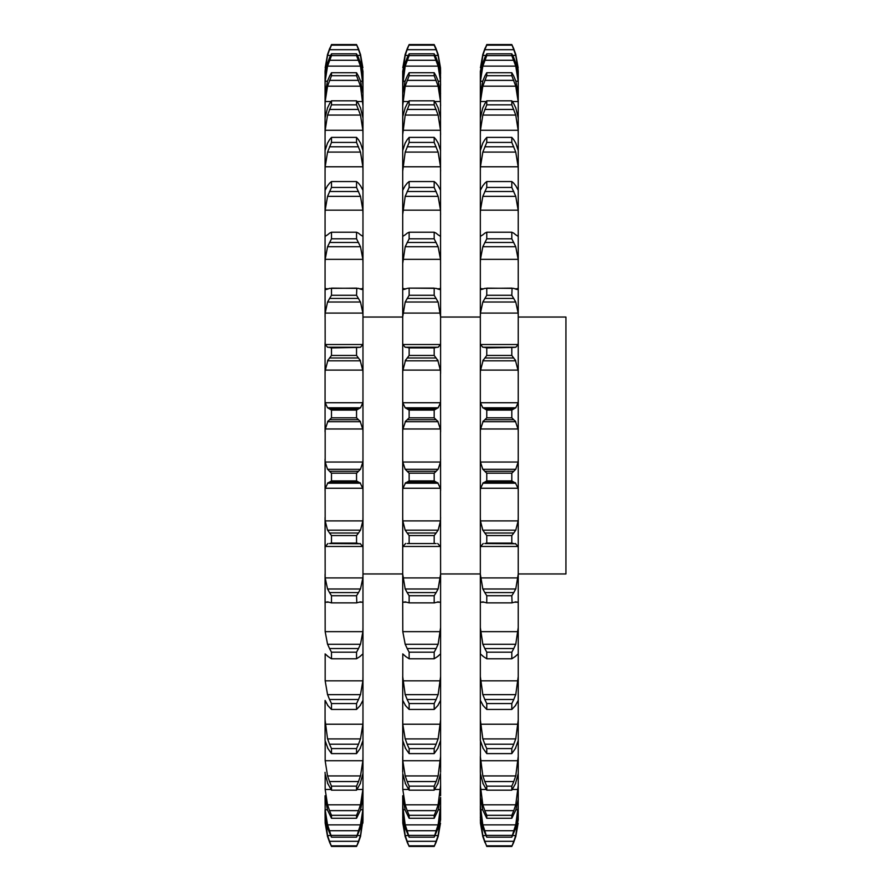 <?xml version="1.0" encoding="UTF-8"?>
<svg xmlns="http://www.w3.org/2000/svg" width="891" height="891" viewBox="0 0 891 891"><rect width="100%" height="100%" fill="white"/><g stroke="black" fill="none" stroke-linecap="round" stroke-linejoin="round"><path stroke-width="1.34" d="M329.514 842.162L331.497 846.45L329.514 842.162M356.545 846.45L358.527 842.162L356.545 846.45L331.497 846.45L329.514 841.304L358.527 841.304L356.545 846.45M360.487 836.671L362.971 819.909L362.971 71.091M325.07 819.909L327.554 836.671L325.17 823.139L325.07 813.182L327.554 828.129L331.497 837.184L329.514 830.713L358.527 830.713L356.545 837.184L360.487 828.129L362.971 813.182M325.07 810.008L325.07 813.182M360.643 809.763L362.871 809.763L360.487 824.877L327.554 824.877L325.17 809.763L325.07 797.4L327.554 810.175L331.497 818.272L331.497 815.31L329.514 810.632L358.527 810.632L356.545 815.31L356.545 818.272L360.487 810.175L362.971 797.4M325.07 795.73L325.07 797.4M357.079 789.482L362.871 789.482L360.487 804.829L327.554 804.829L325.17 789.482L325.17 774.479M325.07 772.319L325.07 772.954M325.17 760.725L362.871 760.725L360.487 775.938L327.554 775.938L325.17 760.725L325.17 741.301M325.17 724.216L362.871 724.216L360.487 738.917L327.554 738.917L325.07 719.828L325.07 740.432L325.07 700.66M325.17 680.835L362.871 680.835L360.487 694.657L327.554 694.657L325.17 680.835L325.17 654.105M325.17 631.663L362.871 631.663L360.487 644.271L327.554 644.271L325.17 631.663L325.07 574.094L325.07 603.407L325.17 602.216L328.166 602.216M325.17 577.914L362.871 577.914L360.487 588.996L327.554 588.996L325.17 577.914L325.07 517.459L325.07 548.31L325.17 546.484L362.871 546.484L362.971 548.31M325.17 520.901L362.871 520.901L360.487 530.178L327.554 530.178L325.17 520.901L325.07 459.054L325.07 490.685L325.17 488.257L362.871 488.257L362.971 490.685M325.17 462.028L362.871 462.028L360.487 469.279L327.554 469.279L325.17 462.028L325.17 428.972L362.871 428.972L362.971 431.946M325.17 402.743L362.871 402.743L360.487 407.8L327.554 407.8L325.17 402.743L325.07 400.315L325.07 431.946L325.07 342.69L325.07 373.541L325.17 370.099L362.871 370.099L362.971 373.541M325.17 344.516L362.871 344.516L360.487 347.234L327.554 347.234L325.17 344.516L325.07 287.593L325.07 316.906L325.17 313.086L362.871 313.086L362.971 316.906M327.554 289.096L326.084 289.508L325.07 287.593L325.07 236.393L325.07 263.446L325.17 259.337L362.871 259.337L362.971 263.446M327.554 234.812L325.07 236.393L325.07 190.34L325.07 214.464L325.17 210.165L362.871 210.165L362.971 214.464M325.07 190.34L325.07 150.568L325.07 171.172L325.17 166.784L362.871 166.784L362.971 171.172M327.554 143.017L325.07 150.568L325.07 118.046L325.07 134.63L325.17 130.275L362.871 130.275L362.971 134.63M327.554 107.766L325.07 118.046L325.07 93.6L325.07 105.751L325.17 101.518L330.962 101.518M327.554 80.825L325.07 93.6L325.07 77.818L325.07 85.224L325.17 81.237L327.409 81.237M327.554 62.871L325.07 77.818L325.17 69.932L325.794 69.932M325.07 71.091L325.07 73.585M362.871 823.139L362.971 819.909M358.527 482.098L356.545 480.895L356.545 473.177L358.527 471.272L329.514 471.272L331.497 473.177L331.497 480.895L329.514 482.098L358.527 482.098L360.487 483.2L327.554 483.2L329.514 482.098M360.053 482.699L362.938 488.758M362.871 462.028L362.971 459.054M358.305 471.462L360.643 469.078M362.871 520.901L362.971 517.459M358.527 543.566L356.545 543.087L356.545 535.558L358.527 533.007L329.514 533.007L331.497 535.558L331.497 543.087L329.514 543.566L360.487 543.766L329.514 543.566M360.053 543.488L362.938 546.751M358.305 533.286L360.643 529.9M362.871 577.914L362.971 574.094M360.487 601.904L356.545 602.873L331.229 602.873L356.812 602.873L356.545 595.723L358.527 592.582L329.514 592.582L331.497 595.723L331.497 602.873L327.554 601.904M360.053 601.87L362.938 602.249M359.875 602.216L362.871 602.216L362.971 603.407M358.305 592.938L360.643 588.639M362.871 631.663L362.971 627.554M360.487 656.188L356.545 658.783L356.545 652.19L358.527 648.537L329.514 648.537L331.497 652.19L331.497 658.783L327.554 656.188M360.053 656.389L362.938 653.894M358.305 648.971L360.643 643.848M362.871 680.835L362.971 676.536M360.487 705.282L356.545 709.448L356.545 703.556L358.527 699.502L329.514 699.502L331.497 703.556L331.497 709.448L327.554 705.282M360.053 705.728L362.938 700.404M358.305 699.981L360.643 694.178M362.871 724.216L362.971 719.828M360.487 747.983L356.545 753.608L356.545 748.585L358.527 744.208L329.514 744.208L331.497 748.585L331.497 753.608L327.554 747.983M360.053 748.652L362.938 740.633M362.871 741.301L362.971 740.432M358.305 744.731L360.643 738.383M362.871 760.725L362.971 756.37M360.487 783.234L356.545 790.183L356.545 786.14L358.527 781.552L329.514 781.552L331.497 786.14L331.497 790.183L327.554 783.234M360.053 784.113L362.938 773.6M362.871 774.479L362.971 772.954M358.305 782.109L360.643 775.382M362.871 789.482L362.971 785.249M358.305 811.211L360.643 804.25M362.871 809.763L362.971 805.776M358.305 831.292L360.643 824.286M357.414 835.569L360.487 835.569L362.971 817.415M325.07 817.415L327.554 835.569L330.628 835.569M358.305 842.708L360.643 836.114M358.305 841.884L360.643 835.001M325.17 69.932L327.554 55.431L329.514 49.696L358.527 49.696L356.545 44.55L360.487 54.329L362.871 67.861L360.487 54.329M358.527 49.696L360.487 55.431L362.971 73.585M358.305 48.292L360.643 54.886M327.554 54.329L325.17 67.861L327.554 54.329L331.497 44.55L356.545 44.55L358.527 48.838M362.247 69.932L362.871 69.932M360.487 62.871L362.971 77.818M358.527 57.748L356.545 53.816L356.545 55.621L360.487 66.123L362.971 85.224M358.305 57.247L360.643 63.384M360.632 81.237L362.871 81.237M360.487 80.825L362.971 93.6M358.527 76.214L356.545 72.728L356.545 75.69L360.487 86.171L362.971 105.751M358.305 75.757L360.643 81.281M357.079 101.518L362.871 101.518M360.487 107.766L362.971 118.046M358.527 103.768L356.545 100.817L356.545 104.86L360.487 115.062L362.871 130.275M358.305 103.367L360.643 108.156M360.487 143.017L362.971 150.568M358.527 139.742L356.545 137.392L356.545 142.415L360.487 152.083L362.871 166.784M358.305 139.408L360.643 143.34M362.871 190.151L360.487 185.718M358.527 183.234L356.545 181.552L356.545 187.444L360.487 196.343L362.871 210.165M358.305 182.989L360.643 185.963M360.487 234.812L362.971 236.393M358.527 233.197L356.545 232.217L356.545 238.81L360.487 246.729L362.871 259.337M358.305 233.03L360.643 234.979M360.487 289.096L361.958 289.508L362.971 287.593M329.514 288.383L356.812 288.127L356.545 295.277L360.487 302.004L362.871 313.086M358.305 288.305L360.643 289.174M325.17 313.086L327.554 302.004L331.497 295.277L331.497 288.127L358.527 288.383M362.871 344.516L362.971 342.69M356.545 347.913L356.545 355.442L360.487 360.822L327.554 360.822L331.497 355.442L331.497 347.913L329.514 347.434L358.527 347.434L331.497 347.913M360.053 359.897L362.938 371.035M358.305 347.445L360.643 347.223M362.871 402.743L362.971 400.315M356.545 410.105L356.545 417.823L360.487 421.721L327.554 421.721L331.497 417.823L331.497 410.105L329.514 408.902L358.527 408.902L356.545 410.105L331.497 410.105M360.053 420.998L362.938 429.707M358.305 409.014L360.643 407.688M407.142 76.214L409.136 72.728L409.136 75.69L405.193 86.171L402.71 105.751L402.71 93.6L402.71 603.407L402.71 574.094L405.193 588.996L438.116 588.996L440.6 574.094L440.6 772.319M327.398 836.114L329.737 842.708M327.398 835.001L329.737 841.884M327.398 824.286L329.737 831.292M327.398 804.25L329.737 811.211M325.104 773.6L327.988 784.113M327.398 775.382L329.737 782.109M325.104 740.633L327.988 748.652M327.398 738.383L329.737 744.731M325.104 700.404L327.988 705.728M327.398 694.178L329.737 699.981M325.104 653.894L327.988 656.389M327.398 643.848L329.737 648.971M325.104 602.249L327.988 601.87M327.398 588.639L329.737 592.938M325.104 546.751L327.988 543.488M327.398 529.9L329.737 533.286M325.104 488.758L327.988 482.699M327.398 469.078L329.737 471.462M325.104 429.707L327.988 420.998M327.398 407.688L329.737 409.014M325.104 371.035L327.988 359.897M327.398 347.223L329.737 347.445M327.398 289.174L329.737 288.305M325.17 259.337L327.554 246.729L331.497 238.81L331.497 232.217L329.514 233.197M327.398 234.979L329.737 233.03M325.17 210.165L327.554 196.343L331.497 187.444L331.497 181.552L329.514 183.234M327.398 185.963L329.737 182.989M325.17 190.151L327.554 185.718M325.17 166.784L327.554 152.083L331.497 142.415L331.497 137.392L329.514 139.742M327.398 143.34L329.737 139.408M325.17 130.275L327.554 115.062L331.497 104.86L331.497 100.817L329.514 103.768M327.398 108.156L329.737 103.367M325.17 101.518L327.554 86.171L331.497 75.69L331.497 72.728L329.514 76.214M327.398 81.281L329.737 75.757M325.17 81.237L327.554 66.123L331.497 55.621L331.497 53.816L329.514 57.748M327.398 63.384L329.737 57.247M329.514 49.696L331.497 45.163L329.514 48.838M327.398 54.886L329.737 48.292M356.545 473.177L331.497 473.177M356.545 480.895L331.497 480.895M356.545 535.558L331.497 535.558M356.545 543.087L331.497 543.087M356.545 595.723L331.497 595.723M356.545 652.19L331.497 652.19M356.545 658.783L331.497 658.783M356.545 703.556L331.497 703.556M356.545 709.448L331.497 709.448M356.545 748.585L331.497 748.585M356.545 753.608L331.497 753.608M356.545 786.14L331.497 786.14M356.545 790.183L331.497 790.183M356.545 815.31L331.497 815.31M356.545 818.272L331.497 818.272M356.545 835.379L331.497 835.379M356.545 837.184L331.497 837.184M356.545 845.837L331.497 845.837M356.545 45.163L331.497 45.163M327.554 55.431L330.628 55.431M357.414 55.431L360.487 55.431M356.545 55.621L331.497 55.621M356.545 53.816L331.497 53.816M327.554 66.123L360.487 66.123M329.514 60.287L358.527 60.287M356.545 75.69L331.497 75.69M356.545 72.728L331.497 72.728M327.554 86.171L360.487 86.171M329.514 80.368L358.527 80.368M356.545 104.86L331.497 104.86M356.545 100.817L331.497 100.817M327.554 115.062L360.487 115.062M329.514 109.448L358.527 109.448M356.545 142.415L331.497 142.415M356.545 137.392L331.497 137.392M327.554 152.083L360.487 152.083M329.514 146.792L358.527 146.792M356.545 187.444L331.497 187.444M356.545 181.552L331.497 181.552M327.554 196.343L360.487 196.343M329.514 191.498L358.527 191.498M356.545 238.81L331.497 238.81M356.545 232.217L331.497 232.217M327.554 246.729L360.487 246.729M329.514 242.463L358.527 242.463M356.545 295.277L331.497 295.277M327.554 302.004L360.487 302.004M329.514 298.418L358.527 298.418M356.545 355.442L331.497 355.442M329.514 357.993L358.527 357.993M356.545 417.823L331.497 417.823M329.514 419.728L358.527 419.728M402.799 462.028L440.51 462.028L438.116 469.279L405.193 469.279L402.799 462.028L402.71 459.054L402.71 490.685L402.799 488.257L440.51 488.257L440.6 574.094M402.799 402.743L440.51 402.743L438.116 407.8L405.193 407.8L402.799 402.743L402.71 400.315L402.71 431.946L402.799 428.972L440.51 428.972L440.6 490.685M402.799 344.516L440.51 344.516L438.116 347.234L405.193 347.234L402.799 344.516L402.71 342.69L402.71 373.541L402.799 370.099L440.51 370.099L440.6 431.946M407.142 139.742L409.136 137.392L409.136 142.415L405.193 152.083L402.71 171.172L402.71 150.568L405.193 143.017M407.142 103.768L409.136 100.817L409.136 104.86L405.193 115.062L402.71 134.63L402.799 116.521L405.193 107.766M407.142 57.748L409.136 53.816L409.136 55.621L405.193 66.123L402.71 85.224L402.71 77.818L402.71 93.6L405.193 80.825M402.71 71.091L402.71 77.818L405.193 62.871M407.142 183.234L409.136 181.552L409.136 187.444L405.193 196.343L402.71 214.464L402.71 190.34L405.193 185.718M407.142 233.197L409.136 232.217L409.136 238.81L405.193 246.729L402.71 263.446L402.71 236.393L405.193 234.812M407.142 288.383L409.136 288.127L409.136 295.277L405.193 302.004L402.71 316.906L402.71 287.593L403.723 289.508L405.193 289.096M402.799 654.105L402.71 700.66L402.71 676.536L405.193 694.657L438.116 694.657L440.6 676.536M402.71 740.354L402.71 719.828L402.71 740.354M402.71 772.319L402.71 756.37L402.71 772.319M402.71 795.73L402.799 823.139L405.193 836.671L402.71 819.909M402.71 810.008L402.71 805.776L405.193 824.877L438.116 824.877L440.6 805.776L440.6 819.909M402.799 774.479L402.799 789.482L405.193 804.829L438.116 804.829L440.6 785.249L440.6 795.73M402.799 741.301L402.799 760.725L405.193 775.938L438.116 775.938L440.6 756.37M402.71 700.66L402.799 724.216L405.193 738.917L438.116 738.917L440.6 719.828M405.806 602.216L402.799 602.216L402.71 603.407L402.799 631.663L405.193 644.271L438.116 644.271L440.6 627.554M402.799 520.901L440.51 520.901L438.116 530.178L405.193 530.178L402.799 520.901L402.71 517.459L402.71 548.31L402.799 546.484L440.51 546.484L440.6 548.31M402.743 488.758L405.628 482.699M407.142 482.098L436.167 482.098L438.116 483.2L405.193 483.2L409.136 480.895L409.136 473.177L407.142 471.272L436.167 471.272L434.184 473.177L409.136 473.177M405.026 469.078L407.376 471.462M440.51 520.901L440.6 517.459M402.743 546.751L405.628 543.488M407.142 543.566L436.167 543.566M434.184 543.087L434.184 535.558L436.167 533.007L407.142 533.007L409.136 535.558L409.136 543.087M405.026 529.9L407.376 533.286M402.743 602.249L405.628 601.87M405.193 601.904L409.136 602.873L434.452 602.873L438.116 601.904M409.136 595.723L409.136 602.873L434.184 602.873L434.184 595.723L436.167 592.582L407.142 592.582L409.136 595.723L434.184 595.723M405.026 588.639L407.376 592.938M437.503 602.216L440.51 602.216L440.6 603.407M402.743 653.894L405.628 656.389M405.193 656.188L409.136 658.783L409.136 652.19L407.142 648.537L436.167 648.537L434.184 652.19L434.184 658.783L438.116 656.188M405.026 643.848L407.376 648.971M402.743 700.404L405.628 705.728M405.193 705.282L409.136 709.448L409.136 703.556L407.142 699.502L436.167 699.502L434.184 703.556L434.184 709.448L438.116 705.282M405.026 694.178L407.376 699.981M402.743 740.633L405.628 748.652M405.193 747.983L409.136 753.608L409.136 748.585L407.142 744.208L436.167 744.208L434.184 748.585L434.184 753.608L438.116 747.983M405.026 738.383L407.376 744.731M440.51 741.301L440.6 740.432M402.743 773.6L405.628 784.113M405.193 783.234L409.136 790.183L409.136 786.14L407.142 781.552L436.167 781.552L434.184 786.14L434.184 790.183L438.116 783.234M405.026 775.382L407.376 782.109M440.51 774.479L440.6 785.249M402.71 797.4L405.193 810.175L409.136 818.272L409.136 815.31L407.142 810.632L436.167 810.632L434.184 815.31L434.184 818.272L438.116 810.175L440.6 797.4L440.6 805.776M405.026 804.25L407.376 811.211M402.71 813.182L405.193 828.129L409.136 837.184L407.142 830.713L436.167 830.713L434.184 837.184L438.116 828.129L440.6 813.182M405.026 824.286L407.376 831.292M435.053 835.569L438.116 835.569L440.6 817.415M402.71 817.415L405.193 835.569L408.256 835.569M405.026 836.114L407.376 842.708M407.142 842.162L409.136 846.45L407.142 841.304L436.167 841.304L434.184 846.45L436.167 842.162L434.184 846.45L409.136 846.45L407.142 842.162M405.026 835.001L407.376 841.884M405.193 54.329L402.799 67.861L405.193 54.329L409.136 44.55L407.142 49.696L436.167 49.696L438.116 55.431L440.51 69.932L440.6 373.541M436.167 49.696L434.184 45.163L438.116 54.329L440.51 67.861L440.6 73.585M438.116 54.329L440.6 71.091M402.71 73.585L405.193 55.431L407.142 49.696M407.142 48.838L409.136 44.55L434.184 44.55L436.167 48.838M405.026 54.886L407.376 48.292M402.799 69.932L403.434 69.932M439.887 69.932L440.51 69.932M438.116 62.871L440.6 77.818M405.026 63.384L407.376 57.247M402.799 81.237L405.049 81.237M438.261 81.237L440.51 81.237L440.6 85.224M438.116 80.825L440.6 93.6M405.026 81.281L407.376 75.757M402.799 101.518L408.59 101.518M434.719 101.518L440.51 101.518L440.6 105.751M438.116 107.766L440.6 118.046M405.026 108.156L407.376 103.367M402.799 130.275L440.51 130.275L440.6 134.63M438.116 143.017L440.6 150.568M405.026 143.34L407.376 139.408M402.799 166.784L440.51 166.784L440.6 171.172M440.51 190.151L438.116 185.718M405.026 185.963L407.376 182.989M402.799 210.165L440.51 210.165L440.6 214.464M438.116 234.812L440.6 236.393M405.026 234.979L407.376 233.03M402.799 259.337L440.51 259.337L440.6 263.446M438.116 289.096L439.597 289.508L440.6 287.593M436.167 288.383L408.869 288.127L434.184 288.127L434.184 295.277L438.116 302.004L440.6 316.906M405.026 289.174L407.376 288.305M402.799 313.086L440.51 313.086M440.51 344.516L440.6 342.69M402.743 371.035L405.628 359.897M405.193 360.822L409.136 355.442L409.136 347.913L407.142 347.434L436.167 347.434L434.184 347.913L434.184 355.442L438.116 360.822L405.193 360.822M405.026 347.223L407.376 347.445M440.51 402.743L440.6 400.315M402.743 429.707L405.628 420.998M405.193 421.721L409.136 417.823L409.136 410.105L407.142 408.902L436.167 408.902L434.184 410.105L434.184 417.823L438.116 421.721L405.193 421.721M405.026 407.688L407.376 409.014M440.51 462.028L440.6 459.054M518.239 317.04L565.93 317.04L565.93 573.96L518.239 573.96M435.933 471.462L438.283 469.078M434.184 473.177L434.184 480.895L409.136 480.895M434.184 480.895L436.167 482.098M437.693 482.699L440.566 488.758M437.693 543.488L440.566 546.751M435.933 533.286L438.283 529.9M434.184 535.558L409.136 535.558M437.693 601.87L440.566 602.249M435.933 592.938L438.283 588.639M437.693 656.389L440.566 653.894M435.933 648.971L438.283 643.848M434.184 652.19L409.136 652.19M434.184 658.783L409.136 658.783M437.693 705.728L440.566 700.404M435.933 699.981L438.283 694.178M434.184 703.556L409.136 703.556M434.184 709.448L409.136 709.448M437.693 748.652L440.566 740.633M435.933 744.731L438.283 738.383M434.184 748.585L409.136 748.585M434.184 753.608L409.136 753.608M437.693 784.113L440.566 773.6M435.933 782.109L438.283 775.382M434.184 786.14L409.136 786.14M434.184 790.183L409.136 790.183M435.933 811.211L438.283 804.25M434.184 815.31L409.136 815.31M434.184 818.272L409.136 818.272M435.933 831.292L438.283 824.286M434.184 835.379L409.136 835.379M434.184 837.184L409.136 837.184M435.933 842.708L438.283 836.114M438.116 836.671L440.51 823.139M435.933 841.884L438.283 835.001M434.184 845.837L409.136 845.837M435.933 48.292L438.283 54.886M434.184 45.163L409.136 45.163M405.193 55.431L408.256 55.431M435.053 55.431L438.116 55.431M436.167 57.748L434.184 53.816L434.184 55.621L438.116 66.123L440.51 81.237M435.933 57.247L438.283 63.384M434.184 53.816L409.136 53.816M434.184 55.621L409.136 55.621M407.142 60.287L436.167 60.287M405.193 66.123L438.116 66.123M436.167 76.214L434.184 72.728L434.184 75.69L438.116 86.171L440.51 101.518M435.933 75.757L438.283 81.281M434.184 72.728L409.136 72.728M434.184 75.69L409.136 75.69M407.142 80.368L436.167 80.368M405.193 86.171L438.116 86.171M436.167 103.768L434.184 100.817L434.184 104.86L438.116 115.062L440.51 130.275M435.933 103.367L438.283 108.156M434.184 100.817L409.136 100.817M434.184 104.86L409.136 104.86M407.142 109.448L436.167 109.448M405.193 115.062L438.116 115.062M436.167 139.742L434.184 137.392L434.184 142.415L438.116 152.083L440.51 166.784M435.933 139.408L438.283 143.34M434.184 137.392L409.136 137.392M434.184 142.415L409.136 142.415M407.142 146.792L436.167 146.792M405.193 152.083L438.116 152.083M436.167 183.234L434.184 181.552L434.184 187.444L438.116 196.343L440.51 210.165M435.933 182.989L438.283 185.963M434.184 181.552L409.136 181.552M434.184 187.444L409.136 187.444M407.142 191.498L436.167 191.498M405.193 196.343L438.116 196.343M436.167 233.197L434.184 232.217L434.184 238.81L438.116 246.729L440.51 259.337M435.933 233.03L438.283 234.979M434.184 232.217L409.136 232.217M434.184 238.81L409.136 238.81M407.142 242.463L436.167 242.463M405.193 246.729L438.116 246.729M435.933 288.305L438.283 289.174M434.184 295.277L409.136 295.277M407.142 298.418L436.167 298.418M405.193 302.004L438.116 302.004M437.693 359.897L440.566 371.035M435.933 347.445L438.283 347.223M434.184 347.913L409.136 347.913M434.184 355.442L409.136 355.442M407.142 357.993L436.167 357.993M437.693 420.998L440.566 429.707M435.933 409.014L438.283 407.688M434.184 410.105L409.136 410.105M434.184 417.823L409.136 417.823M407.142 419.728L436.167 419.728M484.782 288.383L512.08 288.127L511.813 295.277L515.755 302.004L518.15 313.086L480.438 313.086L480.338 316.906L480.338 287.593L480.338 740.432L480.338 719.828L482.833 738.917L515.755 738.917L518.239 719.828L518.239 819.909M518.239 795.73L518.15 799.55L515.755 810.175L511.813 818.272L486.764 818.272L482.833 810.175L480.338 797.4L480.438 823.139L482.833 836.671L480.338 819.909M518.239 719.828L518.239 71.091M480.438 462.028L518.15 462.028L515.755 469.279L482.833 469.279L480.438 462.028L480.338 459.054L480.338 490.685L480.438 488.257L518.15 488.257L518.239 490.685M480.438 520.901L518.15 520.901L515.755 530.178L482.833 530.178L480.438 520.901L480.338 517.459L480.338 548.31L480.438 546.484L518.15 546.484L518.239 548.31M480.438 741.301L480.338 797.4M480.338 810.008L480.338 805.776L482.833 824.877L515.755 824.877L518.239 805.776M480.338 795.73L480.338 785.249L482.833 804.829L515.755 804.829L518.239 785.249M480.338 772.319L480.338 756.37L482.833 775.938L515.755 775.938L518.239 756.37M480.338 700.66L480.338 676.536L482.833 694.657L515.755 694.657L518.239 676.536M480.438 654.105L480.338 627.554L482.833 644.271L515.755 644.271L518.239 627.554M483.445 602.216L480.438 602.216L480.338 603.407L480.338 574.094L482.833 588.996L515.755 588.996L518.239 574.094M513.795 233.197L511.813 232.217L511.813 238.81L515.755 246.729L518.15 259.337L480.438 259.337L480.338 263.446L480.338 236.393L480.338 287.593L481.352 289.508L482.833 289.096M513.795 183.234L511.813 181.552L511.813 187.444L515.755 196.343L518.15 210.165L480.438 210.165L480.338 214.464L480.338 190.34L480.338 236.393L482.833 234.812M513.795 139.742L511.813 137.392L511.813 142.415L515.755 152.083L518.15 166.784L480.438 166.784L480.338 171.172L480.338 150.568L480.338 190.34L482.833 185.718M513.795 103.768L511.813 100.817L511.813 104.86L515.755 115.062L518.15 130.275L480.438 130.275L480.338 134.63L480.338 118.046L480.338 150.568L482.833 143.017M486.23 101.518L480.438 101.518L480.338 105.751L480.338 93.6L480.338 118.046L482.833 107.766M482.677 81.237L480.438 81.237L480.338 85.224L480.338 77.818L480.338 93.6L482.833 80.825M480.338 71.091L480.338 77.818L482.833 62.871M480.438 344.516L518.15 344.516L515.755 347.234L482.833 347.234L480.438 344.516L480.338 342.69L480.338 373.541L480.438 370.099L518.15 370.099L518.239 373.541M480.438 402.743L518.15 402.743L515.755 407.8L482.833 407.8L480.438 402.743L480.338 400.315L480.338 431.946L480.438 428.972L518.15 428.972L518.239 431.946M511.813 846.45L513.795 842.162L511.813 846.45L486.764 846.45L484.782 841.304L513.795 841.304L511.813 846.45M513.572 842.708L515.911 836.114M515.755 836.671L518.15 823.139M512.693 835.569L515.755 835.569L518.239 817.415M513.572 841.884L515.911 835.001M480.338 817.415L482.833 835.569L485.896 835.569M480.338 813.182L482.833 828.129L486.764 837.184L484.782 830.713L513.795 830.713L511.813 837.184L515.755 828.129L518.239 813.182M513.572 831.292L515.911 824.286M511.813 818.272L511.813 815.31L513.795 810.632L484.782 810.632L486.764 815.31L486.764 818.272M513.572 811.211L515.911 804.25M480.338 772.954L480.438 774.479M518.15 774.479L518.239 772.954M515.755 783.234L511.813 790.183L511.813 786.14L513.795 781.552L484.782 781.552L486.764 786.14L486.764 790.183L482.833 783.234M515.321 784.113L518.206 773.6M513.572 782.109L515.911 775.382M518.15 741.301L518.239 740.432M515.755 747.983L511.813 753.608L511.813 748.585L513.795 744.208L484.782 744.208L486.764 748.585L486.764 753.608L482.833 747.983M515.321 748.652L518.206 740.633M513.572 744.731L515.911 738.383M515.755 705.282L511.813 709.448L511.813 703.556L513.795 699.502L484.782 699.502L486.764 703.556L486.764 709.448L482.833 705.282M515.321 705.728L518.206 700.404M513.572 699.981L515.911 694.178M515.755 656.188L511.813 658.783L511.813 652.19L513.795 648.537L484.782 648.537L486.764 652.19L486.764 658.783L482.833 656.188M515.321 656.389L518.206 653.894M513.572 648.971L515.911 643.848M515.143 602.216L518.15 602.216L518.239 603.407M515.755 601.904L511.813 602.873L486.497 602.873L512.08 602.873L511.813 595.723L513.795 592.582L484.782 592.582L486.764 595.723L486.764 602.873L482.833 601.904M515.321 601.87L518.206 602.249M513.572 592.938L515.911 588.639M513.795 543.566L511.813 543.087L511.813 535.558L513.795 533.007L484.782 533.007L486.764 535.558L486.764 543.087L484.782 543.566L515.755 543.766L484.782 543.566M515.321 543.488L518.206 546.751M518.15 520.901L518.239 517.459M513.572 533.286L515.911 529.9M513.795 482.098L511.813 480.895L511.813 473.177L513.795 471.272L484.782 471.272L486.764 473.177L486.764 480.895L484.782 482.098L513.795 482.098L515.755 483.2L482.833 483.2L484.782 482.098M515.321 482.699L518.206 488.758M518.15 462.028L518.239 459.054M513.572 471.462L515.911 469.078M511.813 410.105L511.813 417.823L515.755 421.721L482.833 421.721L486.764 417.823L486.764 410.105L484.782 408.902L513.795 408.902L511.813 410.105L486.764 410.105M515.321 420.998L518.206 429.707M518.15 402.743L518.239 400.315M513.572 409.014L515.911 407.688M511.813 347.913L511.813 355.442L515.755 360.822L482.833 360.822L486.764 355.442L486.764 347.913L484.782 347.434L513.795 347.434L486.764 347.913M515.321 359.897L518.206 371.035M518.15 344.516L518.239 342.69M513.572 347.445L515.911 347.223M518.15 313.086L518.239 316.906M515.755 289.096L517.226 289.508L518.239 287.593M513.572 288.305L515.911 289.174M480.438 313.086L482.833 302.004L486.764 295.277L486.764 288.127L513.795 288.383M518.15 259.337L518.239 263.446M515.755 234.812L518.239 236.393M513.572 233.03L515.911 234.979M518.15 210.165L518.239 214.464M518.15 190.151L515.755 185.718M513.572 182.989L515.911 185.963M518.15 166.784L518.239 171.172M515.755 143.017L518.239 150.568M513.572 139.408L515.911 143.34M518.15 130.275L518.239 134.63M515.755 107.766L518.239 118.046M513.572 103.367L515.911 108.156M512.358 101.518L518.15 101.518L518.239 105.751M513.795 76.214L511.813 72.728L511.813 75.69L515.755 86.171L518.15 101.518M515.755 80.825L518.239 93.6M513.572 75.757L515.911 81.281M515.9 81.237L518.15 81.237L518.239 85.224M513.795 57.748L511.813 53.816L511.813 55.621L515.755 66.123L518.15 81.237M515.755 62.871L518.239 77.818M513.572 57.247L515.911 63.384M480.338 73.585L482.833 55.431L484.782 49.696L513.795 49.696L511.813 44.55L515.755 54.329L518.15 67.861L515.755 54.329M480.438 69.932L481.062 69.932M517.515 69.932L518.15 69.932L518.239 73.585M513.795 49.696L515.755 55.431L518.15 69.932M513.572 48.292L515.911 54.886M482.833 54.329L480.438 67.861L482.833 54.329L486.764 44.55L511.813 44.55L513.795 48.838M480.372 429.707L483.256 420.998M482.666 407.688L485.016 409.014M480.372 371.035L483.256 359.897M482.666 347.223L485.016 347.445M482.666 289.174L485.016 288.305M480.438 259.337L482.833 246.729L486.764 238.81L486.764 232.217L484.782 233.197M482.666 234.979L485.016 233.03M480.438 210.165L482.833 196.343L486.764 187.444L486.764 181.552L484.782 183.234M482.666 185.963L485.016 182.989M480.438 166.784L482.833 152.083L486.764 142.415L486.764 137.392L484.782 139.742M482.666 143.34L485.016 139.408M480.438 130.275L482.833 115.062L486.764 104.86L486.764 100.817L484.782 103.768M482.666 108.156L485.016 103.367M480.438 101.518L482.833 86.171L486.764 75.69L486.764 72.728L484.782 76.214M482.666 81.281L485.016 75.757M480.438 81.237L482.833 66.123L486.764 55.621L486.764 53.816L484.782 57.748M482.666 63.384L485.016 57.247M484.782 49.696L486.764 45.163L484.782 48.838M482.666 54.886L485.016 48.292M482.666 836.114L485.016 842.708M482.666 835.001L485.016 841.884M482.666 824.286L485.016 831.292M482.666 804.25L485.016 811.211M480.372 773.6L483.256 784.113M482.666 775.382L485.016 782.109M480.372 740.633L483.256 748.652M482.666 738.383L485.016 744.731M480.372 700.404L483.256 705.728M482.666 694.178L485.016 699.981M480.372 653.894L483.256 656.389M482.666 643.848L485.016 648.971M480.372 602.249L483.256 601.87M482.666 588.639L485.016 592.938M480.372 546.751L483.256 543.488M482.666 529.9L485.016 533.286M480.372 488.758L483.256 482.699M482.666 469.078L485.016 471.462M511.813 845.837L486.764 845.837M511.813 835.379L486.764 835.379M511.813 837.184L486.764 837.184M511.813 815.31L486.764 815.31M511.813 786.14L486.764 786.14M511.813 790.183L486.764 790.183M511.813 748.585L486.764 748.585M511.813 753.608L486.764 753.608M511.813 703.556L486.764 703.556M511.813 709.448L486.764 709.448M511.813 652.19L486.764 652.19M511.813 658.783L486.764 658.783M511.813 595.723L486.764 595.723M511.813 535.558L486.764 535.558M511.813 543.087L486.764 543.087M511.813 473.177L486.764 473.177M511.813 480.895L486.764 480.895M511.813 417.823L486.764 417.823M484.782 419.728L513.795 419.728M511.813 355.442L486.764 355.442M484.782 357.993L513.795 357.993M482.833 302.004L515.755 302.004M511.813 295.277L486.764 295.277M484.782 298.418L513.795 298.418M482.833 246.729L515.755 246.729M511.813 238.81L486.764 238.81M511.813 232.217L486.764 232.217M484.782 242.463L513.795 242.463M482.833 196.343L515.755 196.343M511.813 187.444L486.764 187.444M511.813 181.552L486.764 181.552M484.782 191.498L513.795 191.498M482.833 152.083L515.755 152.083M511.813 142.415L486.764 142.415M511.813 137.392L486.764 137.392M484.782 146.792L513.795 146.792M482.833 115.062L515.755 115.062M511.813 104.86L486.764 104.86M511.813 100.817L486.764 100.817M484.782 109.448L513.795 109.448M482.833 86.171L515.755 86.171M511.813 75.69L486.764 75.69M511.813 72.728L486.764 72.728M484.782 80.368L513.795 80.368M482.833 66.123L515.755 66.123M511.813 55.621L486.764 55.621M511.813 53.816L486.764 53.816M484.782 60.287L513.795 60.287M482.833 55.431L485.896 55.431M512.693 55.431L515.755 55.431M511.813 45.163L486.764 45.163M325.17 789.482L330.962 789.482M325.17 809.763L327.398 809.763M325.17 821.068L325.772 821.068M362.269 821.068L362.871 821.068M325.17 288.784L328.356 288.784M359.686 288.784L362.871 288.784M402.799 577.914L440.51 577.914M402.799 631.663L440.51 631.663M402.799 680.835L440.51 680.835M402.799 724.216L440.51 724.216M402.799 760.725L440.51 760.725M402.799 789.482L408.59 789.482M434.719 789.482L440.51 789.482M402.799 809.763L405.037 809.763M438.272 809.763L440.51 809.763M402.799 821.068L403.411 821.068M439.909 821.068L440.51 821.068M402.799 288.784L405.984 288.784M437.325 288.784L440.51 288.784M480.438 821.068L481.04 821.068M517.537 821.068L518.15 821.068M480.438 809.763L482.666 809.763M515.911 809.763L518.15 809.763M480.438 789.482L486.23 789.482M512.358 789.482L518.15 789.482M480.438 760.725L518.15 760.725M480.438 724.216L518.15 724.216M480.438 680.835L518.15 680.835M480.438 631.663L518.15 631.663M480.438 577.914L518.15 577.914M480.438 288.784L483.624 288.784M514.953 288.784L518.15 288.784M362.971 573.96L402.71 573.96M362.971 317.04L402.71 317.04M480.338 317.04L440.6 317.04M480.338 573.96L440.6 573.96"/></g></svg>

